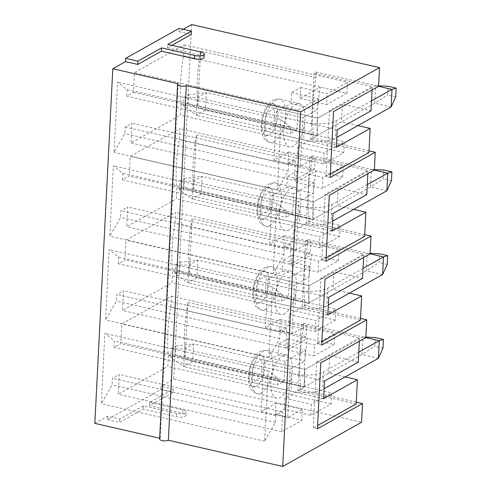 <?xml version="1.0" encoding="UTF-8"?>
<svg xmlns="http://www.w3.org/2000/svg" width="491" height="491" viewBox="0 0 491 491"><rect width="100%" height="100%" fill="white"/><g stroke="black" fill="none" stroke-linecap="round" stroke-linejoin="round"><path stroke-width="0.37" stroke-dasharray="2.46 1.84" d="M179.381 189.876L179.823 181.081L184.334 178.552L183.886 187.347L179.381 189.876L192.22 199.045L201.23 193.994L312.522 219.514L370.545 187.003L386.883 190.754M183.886 187.347L201.23 193.994L202.12 176.404L313.411 201.924L371.435 169.413L370.545 187.003L383.305 178.81L383.747 170.015M391.468 180.682L383.305 178.81M332.094 231.12L260.623 214.733L269.639 209.682L312.522 219.514L313.411 201.924L312.522 219.514L337.305 205.625L338.201 188.041L366.783 194.596M184.334 178.552L202.12 176.404L193.11 181.455L192.22 199.045L299.424 223.626A23.347 7.782 -177.1 0 0 331.106 222L332.597 221.165M367.293 184.634L332.002 204.409A23.347 7.782 -177.1 0 1 300.314 206.036L193.11 181.455L179.823 181.081M193.632 189.808L196.418 134.841A109.284 48.253 102.9 0 0 193.632 189.808L309.005 216.261L308.729 221.76L306.476 223.024L309.815 157.065L312.067 155.8L374.351 170.082L371.435 169.413L374.375 169.561M183.622 106.105L184.07 97.31L188.575 94.788L188.127 103.583L183.622 106.105L196.461 115.281L205.477 110.23L316.763 135.749L374.786 103.239L391.124 106.983M188.127 103.583L205.477 110.23L206.367 92.639L317.652 118.159L375.683 85.649L374.786 103.239L387.546 95.045L387.994 86.25M395.715 96.917L387.546 95.045M336.335 147.349L264.87 130.962L273.88 125.917L316.763 135.749L317.652 118.159L316.763 135.749L341.552 121.86L342.442 104.27L371.03 110.825M188.575 94.788L206.367 92.639L197.351 97.691L196.461 115.281L303.665 139.861A23.347 7.782 -177.1 0 0 335.353 138.229L336.838 137.394M371.534 100.87L336.243 120.639A23.347 7.782 -177.1 0 1 304.555 122.271L197.351 97.691L184.07 97.31M197.879 106.044L200.659 51.076A109.284 48.253 102.9 0 0 197.879 106.044L313.246 132.496L312.97 137.989L310.717 139.254L314.056 73.294L316.314 72.036L378.592 86.318L375.683 85.649L378.616 85.79M175.134 273.64L175.582 264.845L180.087 262.323L179.645 271.118L175.134 273.64L187.973 282.81L196.989 277.765L308.274 303.278L366.304 270.774L382.636 274.518M179.645 271.118L196.989 277.765L197.879 260.175L309.164 285.694L367.194 253.184L366.304 270.774L379.058 262.575L379.506 253.786M387.227 264.453L379.058 262.575M327.847 314.884L256.382 298.497L265.392 293.446L308.274 303.278L309.164 285.694L308.274 303.278L333.064 289.395L333.954 271.805L362.542 278.36M180.087 262.323L197.879 260.175L188.863 265.226L187.973 282.81L295.177 307.397A23.347 7.782 -177.1 0 0 326.865 305.764L328.356 304.929M363.045 268.405L327.755 288.174A23.347 7.782 -177.1 0 1 296.067 289.807L188.863 265.226L175.582 264.845M360.425 320.132L302.229 306.789L305.574 240.829L307.826 239.571L370.104 253.847L367.194 253.184L370.134 253.325M170.893 357.411L171.334 348.616L175.846 346.087L175.397 354.883L170.893 357.411L183.732 366.581L192.742 361.529L304.033 387.049L362.057 354.539L378.395 358.283M175.397 354.883L192.742 361.529L193.638 343.939L304.923 369.459L362.947 336.949L362.057 354.539L374.817 346.345L375.259 337.55M382.986 348.217L374.817 346.345M345.155 376.904L328.823 373.16L304.033 387.049L304.923 369.459L304.033 387.049L261.151 377.217L262.041 359.627L253.031 364.678L252.135 382.268L261.151 377.217M175.846 346.087L193.638 343.939L184.622 348.991L183.732 366.581L290.936 391.161A23.347 7.782 -177.1 0 0 322.624 389.529L324.109 388.7M358.804 352.17L323.514 371.945A23.347 7.782 -177.1 0 1 291.826 373.571L184.622 348.991L171.334 348.616M185.144 357.344L187.93 302.376A109.284 48.253 102.9 0 0 185.144 357.344L300.517 383.796L300.24 389.295L297.988 390.554L301.327 324.6L303.579 323.336L365.863 337.618L362.947 336.949L365.887 337.096M94.843 423.371L107.517 416.27L119.767 419.081L143.427 405.824L176.613 413.434A6.42 2.142 2.9 0 0 186.12 412.023A6.42 2.142 2.9 0 0 182.805 409.96L149.626 402.356L173.286 389.099L173.12 392.395L160.87 389.584L161.036 386.288L173.71 379.187L361.572 422.26M173.286 389.099L161.036 386.288M178.147 83.722L160.183 438.359L159.649 438.236M160.183 438.359A4.671 1.559 2.9 0 0 159.606 439.058M107.517 416.27L107.351 419.572L160.87 389.584M183.229 29.282L179 31.651L179.166 28.355M191.674 24.55L173.71 379.187M118.257 263.71L118.589 257.112L109.119 249.606L105.553 319.96L116.361 301.087L116.698 294.49L123.456 290.703L122.455 310.49L172.028 282.718L172.587 271.726A95.923 42.349 -77.1 0 1 175.035 223.356L175.594 212.364L126.015 240.136L125.015 259.923L118.257 263.71L281.613 301.167L281.951 294.575L118.589 257.112M126.739 96.175L127.077 89.583L117.607 82.071L114.041 152.425L124.849 133.552L125.18 126.96L131.944 123.167L130.944 142.955L180.516 115.182L181.075 104.19A95.923 42.349 -77.1 0 1 183.524 55.821L184.082 44.828L134.503 72.6L133.503 92.388L126.739 96.175L290.101 133.632L290.433 127.04L127.077 89.583M122.498 179.945L122.83 173.348L113.36 165.835L109.794 236.196L120.608 217.323L120.939 210.725L127.697 206.938L126.696 226.725L176.275 198.947L176.828 187.955A95.923 42.349 -77.1 0 1 179.283 139.585L179.835 128.593L130.262 156.371L129.262 176.159L122.498 179.945L285.86 217.403L286.192 210.805L122.83 173.348M114.01 347.481L114.348 340.883L104.871 333.371L101.312 403.725L112.12 384.852L112.451 378.26L119.215 374.473L118.208 394.261L167.787 366.482L168.345 355.49A95.923 42.349 -77.1 0 1 170.794 307.12L171.353 296.128L121.774 323.9L120.774 343.688L114.01 347.481L277.372 384.938L277.703 378.34L268.233 370.828L264.667 441.188L275.476 422.315L275.813 415.717L282.57 411.931L281.57 431.718L301.848 420.357L302.407 409.359L287.757 417.565L290.212 369.195L304.856 360.989L305.414 349.997L285.136 361.364L284.129 381.151L277.372 384.938M349.402 293.139L333.064 289.395M363.598 257.493L363.77 254.172L305.574 240.829M321.697 345.056L317.609 344.123L320.954 278.164L363.77 254.172M317.609 344.123L321.863 341.736M328.743 297.294L257.272 280.907L256.382 298.497M265.392 293.446L266.288 275.862L309.164 285.694L333.954 271.805M266.288 275.862L257.272 280.907M307.826 239.571L307.544 245.064A109.284 48.253 102.9 0 0 304.764 300.032L304.481 305.525L302.229 306.789M320.954 278.164L325.036 279.097M360.517 318.377L304.481 305.525M290.433 127.04L280.962 119.528L117.607 82.071M280.962 119.528L277.397 189.882L114.041 152.425M277.397 189.882L288.205 171.009L124.849 133.552M288.205 171.009L288.542 164.417L125.18 126.96M288.542 164.417L295.3 160.631L131.944 123.167M295.3 160.631L294.299 180.418L130.944 142.955M288.033 162.969L297.049 157.918L323.594 164L343.878 152.64L344.43 141.647L317.886 135.559A95.923 42.349 -77.1 0 1 320.335 87.189L300.056 98.556L300.615 87.558L291.599 92.609L291.04 103.601L276.396 111.807L273.941 160.176L288.591 151.971L288.033 162.969L314.578 169.051L294.299 180.418M343.878 152.64L180.516 115.182M297.049 157.918L297.607 146.926L317.886 135.559L181.075 104.19M184.082 44.828L347.438 82.285L346.885 93.278L183.524 55.821M300.615 87.558L327.159 93.646L347.438 82.285M291.599 92.609L318.143 98.697L297.865 110.058L134.503 72.6M297.865 110.058L296.859 129.845L133.503 92.388M296.859 129.845L290.101 133.632M318.143 98.697L317.585 109.689L302.941 117.895L300.492 166.265L315.136 158.059L314.578 169.051M291.04 103.601L317.585 109.689M276.396 111.807L302.941 117.895M273.941 160.176L300.492 166.265M288.591 151.971L315.136 158.059M295.379 104.374A22.181 9.795 -77.1 0 1 299.283 103.644A22.181 9.795 -77.1 0 1 304.635 123.327A22.181 9.795 -77.1 0 1 293.268 146.152A22.181 9.795 -77.1 0 1 289.365 146.883A22.181 9.795 -77.1 0 1 284.013 127.2A22.181 9.795 -77.1 0 1 295.379 104.374M323.594 164L324.152 153.008L344.43 141.647M297.607 146.926L324.152 153.008M346.885 93.278L326.601 104.638L327.159 93.646M300.056 98.556L326.601 104.638M316.314 72.036L316.032 77.529A109.284 48.253 102.9 0 0 313.246 132.496M200.659 51.076L316.032 77.529M369.005 150.841L312.97 137.989M312.067 155.8L311.791 161.3A109.284 48.253 102.9 0 0 309.005 216.261M196.418 134.841L311.791 161.3M364.758 234.606L308.729 221.76M192.171 218.612A109.284 48.253 102.9 0 0 189.391 273.573L192.171 218.612L307.544 245.064M189.391 273.573L304.764 300.032M303.579 323.336L303.303 328.835A109.284 48.253 102.9 0 0 300.517 383.796M187.93 302.376L303.303 328.835M356.27 402.141L300.24 389.295M262.041 359.627L304.923 369.459L329.713 355.57L358.301 362.125M324.496 381.065L253.031 364.678M368.913 152.597L310.717 139.254M330.179 177.521L326.098 176.588L330.351 174.207M289.021 229.917A22.181 9.795 -77.1 0 1 285.124 230.653A22.181 9.795 -77.1 0 1 279.772 210.97A22.181 9.795 -77.1 0 1 291.138 188.145A22.181 9.795 -77.1 0 1 295.036 187.409A22.181 9.795 -77.1 0 1 300.388 207.092A22.181 9.795 -77.1 0 1 289.021 229.917M364.672 236.367L306.476 223.024M325.938 261.292L321.857 260.353L326.104 257.971M284.78 313.681A22.181 9.795 -77.1 0 1 280.877 314.418A22.181 9.795 -77.1 0 1 275.525 294.735A22.181 9.795 -77.1 0 1 286.897 271.91A22.181 9.795 -77.1 0 1 290.795 271.179A22.181 9.795 -77.1 0 1 296.147 290.856A22.181 9.795 -77.1 0 1 284.78 313.681M289.119 314.455L315.664 320.543L335.942 309.183L309.398 303.094A95.923 42.349 -77.1 0 1 311.853 254.725L291.568 266.085L292.127 255.093L283.111 260.144L282.552 271.136L267.908 279.342L265.459 327.712L280.103 319.506L279.545 330.498L288.561 325.453L289.119 314.455L309.398 303.094L172.587 271.726M338.95 249.821L338.397 260.813L318.113 272.174L318.671 261.181L338.95 249.821L175.594 212.364M288.561 325.453L315.105 331.535L315.664 320.543M280.103 319.506L306.648 325.594L306.096 336.587L279.545 330.498M265.459 327.712L292.004 333.8L306.648 325.594M267.908 279.342L294.453 285.431L292.004 333.8M282.552 271.136L309.103 277.225L294.453 285.431M283.111 260.144L309.655 266.232L309.103 277.225M291.568 266.085L318.113 272.174M292.127 255.093L318.671 261.181M338.397 260.813L175.035 223.356M315.105 331.535L335.39 320.175L335.942 309.183M281.951 294.575L272.474 287.063L268.915 357.417L279.723 338.545L280.054 331.947L286.818 328.16L285.811 347.947L306.096 336.587M309.655 266.232L289.377 277.593L288.377 297.38L281.613 301.167M288.377 297.38L125.015 259.923M289.377 277.593L126.015 240.136M335.39 320.175L172.028 282.718M285.811 347.947L122.455 310.49M286.818 328.16L123.456 290.703M280.054 331.947L116.698 294.49M279.723 338.545L116.361 301.087M268.915 357.417L105.553 319.96M272.474 287.063L109.119 249.606M321.857 260.353L325.195 194.393L368.011 170.408L309.815 157.065M325.195 194.393L329.277 195.332M367.845 173.728L368.011 170.408M353.643 209.375L337.305 205.625M269.639 209.682L270.529 192.091L313.411 201.924L338.201 188.041M270.529 192.091L261.513 197.143L260.623 214.733M332.984 213.53L261.513 197.143M343.197 166.05L342.638 177.042L322.36 188.409L322.912 177.417L343.197 166.05L179.835 128.593M293.36 230.69L319.905 236.779L340.189 225.412L313.645 219.33A95.923 42.349 -77.1 0 1 316.094 170.96L295.809 182.321L296.368 171.328L287.358 176.379L286.799 187.372L272.149 195.578L269.7 243.947L284.35 235.741L283.792 246.734L292.808 241.682L293.36 230.69L313.645 219.33L176.828 187.955M292.808 241.682L319.353 247.771L319.905 236.779M284.35 235.741L310.895 241.83L310.337 252.822L283.792 246.734M269.7 243.947L296.245 250.036L310.895 241.83M272.149 195.578L298.7 201.666L296.245 250.036M286.799 187.372L313.344 193.46L298.7 201.666M287.358 176.379L313.902 182.462L313.344 193.46M295.809 182.321L322.36 188.409M296.368 171.328L322.912 177.417M342.638 177.042L179.283 139.585M319.353 247.771L339.631 236.41L340.189 225.412M286.192 210.805L276.721 203.299L273.156 273.653L283.964 254.78L284.295 248.182L291.059 244.395L290.058 264.183L310.337 252.822M313.902 182.462L293.618 193.828L292.618 213.616L285.86 217.403M292.618 213.616L129.262 176.159M293.618 193.828L130.262 156.371M339.631 236.41L176.275 198.947M290.058 264.183L126.696 226.725M291.059 244.395L127.697 206.938M284.295 248.182L120.939 210.725M283.964 254.78L120.608 217.323M273.156 273.653L109.794 236.196M276.721 203.299L113.36 165.835M326.098 176.588L329.436 110.628L372.252 86.643L314.056 73.294M329.436 110.628L333.524 111.567M372.086 89.957L372.252 86.643M357.884 125.604L341.552 121.86M273.88 125.917L274.77 108.327L317.652 118.159L342.442 104.27M274.77 108.327L265.76 113.378L264.87 130.962M337.225 129.765L265.76 113.378M277.703 378.34L114.348 340.883M268.233 370.828L104.871 333.371M264.667 441.188L101.312 403.725M275.476 422.315L112.12 384.852M275.813 415.717L112.451 378.26M282.57 411.931L119.215 374.473M281.57 431.718L118.208 394.261M275.304 414.269L284.32 409.218L310.864 415.306L331.143 403.94L331.701 392.947L305.156 386.865A95.923 42.349 -77.1 0 1 307.605 338.495L287.327 349.856L287.879 338.864L278.87 343.915L278.311 354.907L263.667 363.113L261.212 411.483L275.862 403.277L275.304 414.269L301.848 420.357M331.143 403.94L167.787 366.482M284.32 409.218L284.872 398.226L305.156 386.865L168.345 355.49M171.353 296.128L334.709 333.585L334.15 344.578L170.794 307.12M287.879 338.864L314.43 344.946L334.709 333.585M278.87 343.915L305.414 349.997M285.136 361.364L121.774 323.9M284.129 381.151L120.774 343.688M310.864 415.306L311.423 404.314L331.701 392.947M334.15 344.578L313.872 355.944L314.43 344.946M287.327 349.856L313.872 355.944M278.311 354.907L304.856 360.989M263.667 363.113L290.212 369.195M261.212 411.483L287.757 417.565M275.862 403.277L302.407 409.359M284.872 398.226L311.423 404.314M282.65 355.68A22.181 9.795 -77.1 0 1 286.548 354.944A22.181 9.795 -77.1 0 1 291.906 374.627A22.181 9.795 -77.1 0 1 280.533 397.452A22.181 9.795 -77.1 0 1 276.636 398.183A22.181 9.795 -77.1 0 1 271.284 378.506A22.181 9.795 -77.1 0 1 282.65 355.68M356.184 403.903L297.988 390.554M317.45 428.827L313.368 427.888L317.622 425.507M313.368 427.888L316.707 361.928L320.795 362.867M328.823 373.16L329.713 355.57M359.357 341.263L359.522 337.943L301.327 324.6M316.707 361.928L359.522 337.943M179 31.651L191.251 34.462M171.819 45.35L167.591 47.719L167.756 44.417M167.591 47.719L200.776 55.323A6.42 2.142 -177.1 0 1 204.09 57.386M107.351 419.572L119.601 422.377L143.262 409.126L176.447 416.73A6.42 2.142 2.9 0 0 185.954 415.318A6.42 2.142 2.9 0 0 182.64 413.262L149.46 405.652L173.12 392.395M119.767 419.081L119.601 422.377M143.427 405.824L143.262 409.126M149.626 402.356L149.46 405.652M323.606 398.655L252.135 382.268M332.002 204.409L331.106 222M300.314 206.036L299.424 223.626M336.243 120.639L335.353 138.229M304.555 122.271L303.665 139.861M327.755 288.174L326.865 305.764M296.067 289.807L295.177 307.397M323.514 371.945L322.624 389.529M291.826 373.571L290.936 391.161M256.308 386.337A16.344 7.218 102.9 0 0 264.311 359.424A16.344 7.218 102.9 0 0 250.649 367.078A16.344 7.218 102.9 0 0 256.308 386.337M261.138 393.003A22.181 9.795 102.9 0 0 272.505 370.177A22.181 9.795 102.9 0 0 267.153 350.494A22.181 9.795 102.9 0 0 252.65 369.926A22.181 9.795 102.9 0 0 257.235 393.739A22.181 9.795 102.9 0 0 261.138 393.003M269.037 135.037A16.344 7.218 102.9 0 0 277.041 108.124A16.344 7.218 102.9 0 0 263.379 115.778A16.344 7.218 102.9 0 0 269.037 135.037M273.868 141.703A22.181 9.795 102.9 0 0 285.234 118.877A22.181 9.795 102.9 0 0 279.882 99.194A22.181 9.795 102.9 0 0 265.379 118.626A22.181 9.795 102.9 0 0 269.97 142.433A22.181 9.795 102.9 0 0 273.868 141.703M264.796 218.802A16.344 7.218 102.9 0 0 272.793 191.889A16.344 7.218 102.9 0 0 259.138 199.542A16.344 7.218 102.9 0 0 264.796 218.802M269.62 225.467A22.181 9.795 102.9 0 0 280.993 202.642A22.181 9.795 102.9 0 0 275.641 182.965A22.181 9.795 102.9 0 0 261.138 202.396A22.181 9.795 102.9 0 0 265.723 226.204A22.181 9.795 102.9 0 0 269.62 225.467M260.555 302.566A16.344 7.218 102.9 0 0 268.552 275.66A16.344 7.218 102.9 0 0 254.89 283.313A16.344 7.218 102.9 0 0 260.555 302.566M265.379 309.238A22.181 9.795 102.9 0 0 276.746 286.413A22.181 9.795 102.9 0 0 271.394 266.73A22.181 9.795 102.9 0 0 256.891 286.161A22.181 9.795 102.9 0 0 261.482 309.968A22.181 9.795 102.9 0 0 265.379 309.238M200.776 55.323L200.942 52.028M176.613 413.434L176.447 416.73M182.805 409.96L182.64 413.262M286.548 354.944L267.153 350.494C263.158 350.378 260.991 350.666 260.647 351.353C259.15 352.397 258.567 351.783 254.418 357.227C252.141 360.682 250.471 364.764 249.41 369.478C247.937 376.935 248.158 382.839 250.06 387.203C250.662 389.86 253.055 392.039 257.235 393.739L276.636 398.183M299.283 103.644L279.882 99.194C275.887 99.078 273.72 99.366 273.377 100.054C271.885 101.091 271.296 100.483 267.147 105.921C264.87 109.383 263.201 113.464 262.139 118.178C260.666 125.628 260.887 131.539 262.789 135.897C263.391 138.554 265.784 140.733 269.97 142.433L289.365 146.883M295.036 187.409L275.641 182.965C271.646 182.842 269.479 183.131 269.136 183.824C267.638 184.862 267.055 184.248 262.9 189.692C260.629 193.147 258.96 197.235 257.898 201.942C256.425 209.399 256.64 215.304 258.548 219.667C259.15 222.325 261.543 224.504 265.723 226.204L285.124 230.653M290.795 271.179L271.394 266.73C267.405 266.613 265.232 266.901 264.888 267.589C263.397 268.626 262.808 268.018 258.659 273.456C256.382 276.918 254.712 280.999 253.651 285.713C252.184 293.164 252.399 299.074 254.301 303.432C254.909 306.089 257.296 308.268 261.482 309.968L280.877 314.418M185.954 415.318L186.12 412.023"/><path stroke-width="0.74" d="M332.597 221.165L386.883 190.754L391.468 180.682L391.916 171.887L387.773 173.163L367.293 184.634M386.883 190.754L387.773 173.163L374.345 170.082L329.277 195.332L325.938 261.292L371.006 236.042L370.104 253.847L383.526 256.928L363.045 268.405M391.916 171.887L383.747 170.015L374.375 169.561M336.838 137.394L391.124 106.983L395.715 96.917L396.157 88.122L392.014 89.393L371.534 100.87M391.124 106.983L392.014 89.393L378.592 86.318L333.524 111.567L330.179 177.521L375.253 152.271L374.351 170.082M396.157 88.122L387.994 86.25L378.616 85.79M382.636 274.518L387.227 264.453L387.675 255.658L383.526 256.928L382.636 274.518L328.356 304.929M387.675 255.658L379.506 253.786L370.134 253.325M324.109 388.7L378.395 358.283L382.986 348.217L383.428 339.422L379.285 340.699L358.804 352.17M378.395 358.283L379.285 340.699L365.856 337.618L320.795 362.867L317.45 428.827L362.518 403.577L361.572 422.26L282.706 466.45L168.352 440.231A4.671 1.559 2.9 0 1 163.067 440.746A4.671 1.559 2.9 0 1 159.606 439.058L177.57 84.421A4.671 1.559 -177.1 0 1 178.147 83.722L112.807 68.74L94.843 423.371L159.649 438.236M383.428 339.422L375.259 337.55L365.887 337.096M370.104 253.847L325.036 279.097L321.697 345.056L366.765 319.807L365.863 337.618M168.352 440.231L186.316 85.594L300.67 111.813L379.537 67.629L378.592 86.318M300.67 111.813L282.706 466.45M125.481 61.633L125.647 58.337L179.166 28.355L191.422 31.16L167.756 44.417L200.942 52.028A6.42 2.142 -177.1 0 1 204.256 54.09L204.09 57.386A6.42 2.142 -177.1 0 1 194.577 58.797L161.392 51.187L137.732 64.444L125.481 61.633L112.807 68.74M379.537 67.629L191.674 24.55L183.229 29.282M363.598 257.493L362.542 278.36L328.743 297.294L327.847 314.884L361.652 295.95L349.402 293.139M321.863 341.736L360.425 320.132L361.652 295.95M366.765 319.807L360.517 318.377M375.253 152.271L369.005 150.841M371.006 236.042L364.758 234.606M362.518 403.577L356.27 402.141M359.357 341.263L358.301 362.125L324.496 381.065L323.606 398.655L357.405 379.715L345.155 376.904M330.351 174.207L368.913 152.597L370.14 128.415L357.884 125.604M326.104 257.971L364.672 236.367L365.893 212.18L353.643 209.375M365.893 212.18L332.094 231.12L332.984 213.53L366.783 194.596L367.845 173.728M370.14 128.415L336.335 147.349L337.225 129.765L371.03 110.825L372.086 89.957M317.622 425.507L356.184 403.903L357.405 379.715M171.819 45.35L191.251 34.462L191.422 31.16M204.256 54.09A6.42 2.142 -177.1 0 1 194.743 55.501L161.564 47.891L137.897 61.148L125.647 58.337M161.392 51.187L161.564 47.891M137.732 64.444L137.897 61.148M186.316 85.594A4.671 1.559 -177.1 0 1 181.032 86.109A4.671 1.559 -177.1 0 1 177.57 84.421M194.577 58.797L194.743 55.501"/></g></svg>
